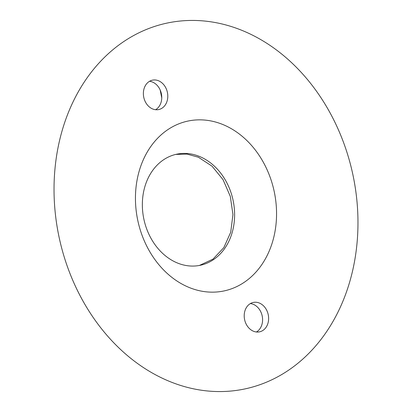 <?xml version="1.0" encoding="UTF-8"?>
<svg xmlns="http://www.w3.org/2000/svg" width="412" height="412" viewBox="0 0 412 412"><rect width="100%" height="100%" fill="white"/><g stroke="black" fill="none" stroke-linecap="round" stroke-linejoin="round"><path stroke-width="0.62" d="M250.367 303.577A15.028 12.066 -102 0 1 253.514 304.417A15.028 12.066 -102 0 1 262.49 317.843A15.028 12.066 -102 0 1 256.434 331.995M259.55 303.129A15.028 12.066 78 0 0 253.277 302.444A15.028 12.066 78 0 0 244.203 315.803A15.028 12.066 78 0 0 253.282 331.155A15.028 12.066 78 0 0 259.555 331.84A15.028 12.066 78 0 0 268.629 318.481A15.028 12.066 78 0 0 259.55 303.129M149.535 81.293A15.028 12.066 -102 0 1 152.682 82.137A15.028 12.066 -102 0 1 161.659 95.558A15.028 12.066 -102 0 1 155.597 109.71M158.718 80.845A15.028 12.066 78 0 0 152.445 80.16A15.028 12.066 78 0 0 143.371 93.519A15.028 12.066 78 0 0 152.45 108.871A15.028 12.066 78 0 0 158.723 109.556A15.028 12.066 78 0 0 167.797 96.197A15.028 12.066 78 0 0 158.718 80.845M224.097 125.047A86.834 69.726 78 0 0 137.804 176.501A86.834 69.726 78 0 0 187.903 286.953A86.834 69.726 78 0 0 274.196 235.499A86.834 69.726 78 0 0 224.097 125.047M200.309 156.807A56.774 45.588 78 0 0 176.63 154.212A56.774 45.588 78 0 0 142.346 204.687A56.774 45.588 78 0 0 176.65 262.671A56.774 45.588 78 0 0 200.33 265.266A56.774 45.588 78 0 0 234.613 214.796A56.774 45.588 78 0 0 200.309 156.807M167.025 380.358A187.027 150.179 78 0 0 352.888 269.53A187.027 150.179 78 0 0 244.975 31.642A187.027 150.179 78 0 0 59.112 142.47A187.027 150.179 78 0 0 167.025 380.358M199.403 265.452L212.994 259.117L223.819 247.653L230.715 232.26L232.955 214.554L230.303 196.395L223.062 179.683L212.02 166.154L198.363 157.224L187.063 154.103L175.77 154.412M160.16 89.965L161.756 97.86"/></g></svg>
